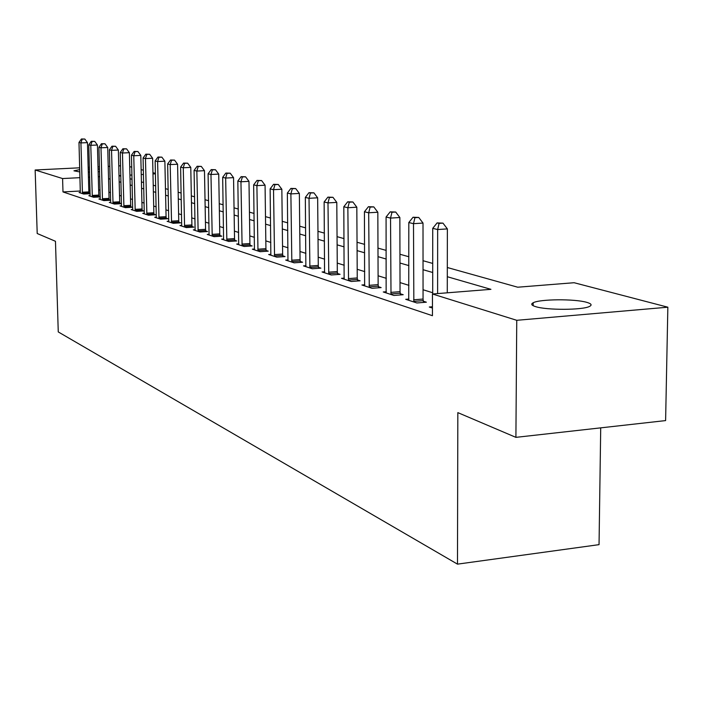 <?xml version="1.0" encoding="UTF-8"?>
<svg xmlns="http://www.w3.org/2000/svg" width="703" height="703" viewBox="0 0 703 703"><rect width="100%" height="100%" fill="white"/><g stroke="black" fill="none" stroke-linecap="round" stroke-linejoin="round"><path stroke-width="1.05" d="M535.66 306.649C531.494 305.366 530.66 304.074 533.164 302.773C539.693 299.039 574.852 298.757 586.759 302.352C591.39 303.687 592.295 305.049 589.466 306.446C582.567 310.155 546.741 310.287 535.66 306.649M79.834 171.945L73.947 170.811L79.764 169.608M88.2 169.072L89.466 169.036M98.077 169.01L99.51 169.054M600.714 427.855L599.044 544.649L457.486 564.14L58.261 331.93L55.467 241.287L37.206 233.51L35.15 169.994L79.711 167.806M129.73 166.646L131.751 167.173M141.136 169.625L143.368 170.214M152.946 172.71L155.416 173.36M447.31 267.509L517.724 287.211L574.114 282.72L667.85 307.202L516.749 320.304L432.45 293.995L490.922 289.337L447.293 276.718M516.749 320.304L515.905 437.354L665.609 420.587L667.85 307.202M80.379 191.005L62.989 191.937L432.442 315.709L432.45 293.995M432.705 292.747L423.048 289.741M408.926 285.356L400.025 282.588M386.299 278.326L378.1 275.778M364.76 271.63L357.194 269.284M344.224 265.251L337.247 263.08M324.628 259.161L318.195 257.166M305.902 253.344L299.979 251.498M287.984 247.781L282.536 246.085M270.84 242.447L265.822 240.892M254.416 237.342L249.793 235.909M238.651 232.447L234.415 231.129M223.528 227.746L219.635 226.542M209.002 223.238L205.434 222.122M195.03 218.897L191.761 217.877M181.585 214.714L178.606 213.791M168.641 210.698L165.926 209.854M156.171 206.823L153.702 206.049M144.141 203.088L141.909 202.385M132.542 199.476L130.521 198.852M121.338 195.996L119.528 195.434M110.52 192.64L108.895 192.13M100.072 189.951L98.648 190.021M90.063 190.487L88.806 190.548M80.379 192.455L79.088 192.525L83.727 194.037L90.151 193.694M90.151 193.65L88.973 193.272M90.169 195.636L88.833 195.706L93.622 197.271L100.239 196.91L98.921 196.489M100.274 198.923L98.895 199.002L103.851 200.619L110.564 200.241L109.202 199.801M110.731 202.323L109.299 202.402L114.422 204.072L121.241 203.685L119.835 203.237M121.549 205.838L120.064 205.917L125.371 207.657L132.287 207.253L130.828 206.787M132.744 209.476L131.206 209.564L136.698 211.357L143.728 210.944L142.217 210.461M144.343 213.246L142.753 213.334L148.438 215.197L155.574 214.775L154.01 214.266M156.365 217.148L154.704 217.245L160.6 219.178L167.85 218.738L166.233 218.211M168.825 221.199L167.112 221.304L173.228 223.299L180.592 222.851L178.905 222.306M181.761 225.399L179.977 225.505L186.33 227.587L193.817 227.122L192.068 226.551M195.197 229.758L193.343 229.872L199.933 232.034L207.543 231.551L205.733 230.962M209.16 234.292L207.227 234.415L214.09 236.656L221.823 236.164L219.934 235.549M223.677 239.002L221.665 239.134L228.8 241.472L236.674 240.953L234.705 240.321M238.792 243.915L236.691 244.046L244.126 246.481L252.14 245.945L250.092 245.285M254.539 249.02L252.351 249.17L260.101 251.7L268.247 251.147L266.112 250.461M270.954 254.345L268.669 254.504L276.754 257.149L285.049 256.569L282.817 255.848M288.089 259.908L285.699 260.075L294.135 262.834L302.58 262.228L300.26 261.481M305.99 265.708L303.485 265.883L312.299 268.766L320.902 268.151L318.477 267.36M324.698 271.771L322.071 271.964L331.298 274.978L340.067 274.328L337.519 273.511M344.277 278.116L341.526 278.326L351.192 281.481L360.121 280.805L357.458 279.952M364.795 284.768L361.904 284.987L372.036 288.3L381.149 287.597L378.355 286.692M386.316 291.736L383.276 291.973L393.908 295.453L403.206 294.715L400.271 293.766M408.918 299.056L405.719 299.311L416.888 302.967L426.37 302.193L423.285 301.2M432.442 306.763L429.305 307.018L432.442 308.046M88.156 167.393L89.413 167.332M98.016 166.901L99.448 166.831M108.218 166.4L109.826 166.321M118.772 165.882L120.573 165.794M515.905 437.354L457.838 412.626L457.486 564.14M62.989 191.937L62.585 178.553L35.15 169.994M99.58 171.62L98.148 171.725M89.545 172.086L88.288 172.103M99.712 176.664L98.288 176.734M89.694 177.174L88.429 177.235M79.993 177.666L62.585 178.553M432.714 272.5L423.039 269.697M408.891 265.602L399.972 263.027M386.237 259.047L378.012 256.665M364.664 252.808L357.08 250.611M344.092 246.858L337.115 244.837M324.47 241.173L318.028 239.31M305.717 235.751L299.786 234.037M287.791 230.558L282.325 228.985M270.62 225.593L265.593 224.143M254.17 220.839L249.547 219.494M238.396 216.269L234.152 215.039M223.264 211.893L219.362 210.759M208.712 207.684L205.144 206.647M194.731 203.633L191.462 202.692M181.277 199.74L178.298 198.879M168.325 195.996L165.609 195.206M155.846 192.385L153.377 191.664M143.807 188.896L141.575 188.255M132.199 185.539L130.187 184.959M120.995 182.297L119.176 181.769M110.169 179.168L108.543 178.694M120.819 175.583L119.079 175.671L120.837 176.163M130.029 178.738L132.05 179.3M141.426 181.928L143.658 182.552M153.228 185.223L155.697 185.917M165.469 188.65L168.184 189.415M178.158 192.2L181.146 193.035M191.33 195.891L194.599 196.805M205.012 199.714L208.589 200.715M219.239 203.694L223.141 204.784M234.037 207.833L238.282 209.028M249.442 212.148L254.064 213.44M265.497 216.638L270.523 218.044M282.237 221.322L287.694 222.851M299.706 226.208L305.638 227.869M317.958 231.313L324.399 233.115M337.045 236.656L344.039 238.616M357.036 242.254L364.611 244.372M377.977 248.106L386.202 250.409M399.954 254.258L408.874 256.753M423.03 260.716L432.714 263.423M155.425 173.817L152.973 173.94M143.474 174.423L141.25 174.537M131.944 175.012L129.941 175.117M82.33 192.244L88.842 191.893L87.462 142.63L80.924 142.92L82.462 193.624M82.198 139.159L84.817 139.045L81.425 138.974L82.198 139.159L80.924 142.92L78.982 142.454L80.335 192.93M88.842 191.893L89.044 193.747M87.462 142.63L84.817 139.045M81.425 138.974L78.982 142.454M92.181 195.443L98.789 195.083L97.427 145.02L90.784 145.319L92.313 196.849M92.075 141.488L94.729 141.373L91.276 141.303L92.075 141.488L90.784 145.319L88.789 144.836L90.125 196.128M98.789 195.083L98.991 196.981M97.427 145.02L94.729 141.373M91.276 141.303L88.789 144.836M102.357 198.747L109.062 198.378L107.726 147.489L100.986 147.797L102.497 200.179M102.287 143.904L104.984 143.781L101.46 143.702L102.287 143.904L100.986 147.797L98.921 147.296L100.23 199.432M109.062 198.378L109.273 200.311M107.726 147.489L104.984 143.781M101.46 143.702L98.921 147.296M112.884 202.165L119.686 201.787L118.368 150.038L111.54 150.354L113.025 203.615M112.849 146.391L115.582 146.268L111.988 146.189L112.849 146.391L111.54 150.354L109.396 149.836L110.679 202.851M119.686 201.787L119.905 203.765M118.368 150.038L115.582 146.268M111.988 146.189L109.396 149.836M123.772 205.707L130.679 205.311L129.387 152.683L122.454 153.008L123.921 207.183M123.772 148.974L126.549 148.843L122.884 148.764L123.772 148.974L122.454 153.008L120.239 152.472L121.496 206.392M130.679 205.311L130.907 207.332M129.387 152.683L126.549 148.843M122.884 148.764L120.239 152.472M135.055 209.362L142.068 208.958L140.802 155.416L133.755 155.75L135.204 210.865M135.081 151.637L137.902 151.505L134.168 151.426L135.081 151.637L133.755 155.75L131.461 155.196L132.691 210.048M142.068 208.958L142.296 211.032M140.802 155.416L137.902 151.505M134.168 151.426L131.461 155.196M146.734 213.158L153.852 212.737L152.621 158.245L145.459 158.588L146.883 214.687M146.804 154.405L149.66 154.273L145.846 154.177L146.804 154.405L145.459 158.588L143.087 158.017L144.282 213.835M153.852 212.737L154.089 214.863M152.621 158.245L149.66 154.273M145.846 154.177L143.087 158.017M158.843 217.086L166.075 216.656L164.871 161.189L157.604 161.541L158.992 218.651M158.948 157.27L161.857 157.138L157.964 157.041L158.948 157.27L157.604 161.541L155.135 160.943L156.294 217.763M166.075 216.656L166.321 218.826M164.871 161.189L161.857 157.138M157.964 157.041L155.135 160.943M171.4 221.164L178.747 220.716L177.578 164.23L170.196 164.599L171.558 222.754M171.558 160.249L174.511 160.099L170.53 160.003L171.558 160.249L170.196 164.599L167.639 163.975L168.755 221.84M178.747 220.716L179.001 222.948M177.578 164.23L174.511 160.099M170.53 160.003L167.639 163.975M184.432 225.399L191.901 224.934L190.777 167.393L183.263 167.771L184.59 227.016M184.634 163.333L187.639 163.184L183.571 163.087L184.634 163.333L183.263 167.771L180.609 167.129L181.69 226.067M191.901 224.934L192.165 227.218M190.777 167.393L187.639 163.184M183.571 163.087L180.609 167.129M197.974 229.793L205.566 229.319L204.476 170.68L196.849 171.066L198.141 231.445M198.228 166.541L201.278 166.391L197.121 166.277L198.228 166.541L196.849 171.066L194.09 170.398L195.118 230.461M205.566 229.319L205.838 231.656M204.476 170.68L201.278 166.391M197.121 166.277L194.09 170.398M212.042 234.363L219.767 233.871L218.73 174.098L210.97 174.493L212.209 236.05M212.359 169.88L215.461 169.722L211.208 169.608L212.359 169.88L210.97 174.493L208.097 173.799L209.072 235.022M219.767 233.871L220.048 236.278M218.73 174.098L215.461 169.722M211.208 169.608L208.097 173.799M226.682 239.117L234.53 238.607L233.554 177.648L225.654 178.061L226.858 240.83M227.051 173.342L230.215 173.184L225.856 173.061L227.051 173.342L225.654 178.061L222.675 177.341L223.589 239.767M234.53 238.607L234.828 241.076M233.554 177.648L230.215 173.184M225.856 173.061L222.675 177.341M241.92 244.064L249.908 243.537L248.985 181.348L240.953 181.778L242.096 245.822M242.359 176.954L245.567 176.787L241.111 176.664L242.359 176.954L240.953 181.778L237.842 181.023L238.695 244.706M249.908 243.537L250.215 246.076M248.985 181.348L245.567 176.787M241.111 176.664L237.842 181.023M257.799 249.222L265.927 248.669L265.066 185.205L256.894 185.645L257.983 251.006M258.309 180.724L261.578 180.548L257.008 180.416L258.309 180.724L256.894 185.645L253.651 184.863L254.433 249.855M265.927 248.669L266.244 251.287M265.066 185.205L261.578 180.548M257.008 180.416L253.651 184.863M274.355 254.6L282.632 254.029L281.841 189.221L273.52 189.687L274.548 256.428M274.943 184.643L278.265 184.467L273.581 184.327L274.943 184.643L273.52 189.687L270.137 188.861L270.848 255.215M282.632 254.029L282.957 256.718M281.841 189.221L278.265 184.467M273.581 184.327L270.137 188.861M291.64 260.207L300.067 259.618L299.355 193.422L290.884 193.905L291.833 262.078M292.307 188.747L295.691 188.553L290.893 188.413L292.307 188.747L290.884 193.905L287.351 193.044L287.966 260.813M300.067 259.618L300.401 262.386M299.355 193.422L295.691 188.553M290.893 188.413L287.351 193.044M309.689 266.068L318.274 265.453L317.651 197.807L309.021 198.308L309.891 267.984M310.454 193.026L313.898 192.833L308.969 192.675L310.454 193.026L309.021 198.308L305.33 197.411L305.858 266.665M318.274 265.453L318.626 268.309M317.651 197.807L313.898 192.833M308.969 192.675L305.33 197.411M328.573 272.202L337.317 271.56L336.79 202.394L327.993 202.912L328.776 274.152M329.426 197.508L332.941 197.297L327.879 197.139L329.426 197.508L327.993 202.912L324.127 201.972L324.558 272.773M337.317 271.56L337.686 274.504M336.79 202.394L332.941 197.297M327.879 197.139L324.127 201.972M348.337 278.616L357.247 277.949L356.825 207.192L347.862 207.737L348.547 280.62M349.294 202.192L352.88 201.981L347.677 201.814L349.294 202.192L347.862 207.737L343.811 206.752L344.127 279.17M357.247 277.949L357.634 280.998M356.825 207.192L352.88 201.981M347.677 201.814L343.811 206.752M369.049 285.348L378.135 284.645L377.827 212.227L368.688 212.789L369.268 287.395M370.121 207.104L373.776 206.884L368.425 206.708L370.121 207.104L368.688 212.789L364.435 211.761L364.629 285.875M378.135 284.645L378.539 287.799M377.827 212.227L373.776 206.884M368.425 206.708L364.435 211.761M390.78 292.404L400.042 291.675L399.858 217.508L390.534 218.097L391.009 294.504M391.975 212.262L395.701 212.034L390.191 211.84L391.975 212.262L390.534 218.097L386.079 217.016L386.14 292.905M400.042 291.675L400.473 294.935M399.858 217.508L395.701 212.034M390.191 211.84L386.079 217.016M413.601 299.812L423.057 299.047L423.013 223.062L413.496 223.677L413.839 301.965M414.937 217.684L418.742 217.447L413.056 217.236L414.937 217.684L413.496 223.677L408.812 222.535L408.724 300.295M423.057 299.047L423.505 302.431M423.013 223.062L418.742 217.447M413.056 217.236L408.812 222.535M447.275 292.817L447.363 228.897L437.653 229.538L437.618 293.582M439.085 223.387L442.969 223.132L437.108 222.913L439.085 223.387L437.653 229.538L432.723 228.343L432.705 293.977M447.363 228.897L442.969 223.132M437.108 222.913L432.723 228.343M82.409 193.272L88.93 192.921M92.26 196.489L98.868 196.128M102.445 199.81L109.15 199.432M112.972 203.246L119.782 202.859M123.869 206.805L130.776 206.401M135.143 210.478L142.155 210.074M146.83 214.292L153.948 213.87M158.94 218.246L166.172 217.816M171.497 222.341L178.843 221.893M184.529 226.603L191.998 226.138M198.07 231.023L205.663 230.54M212.148 235.61L219.872 235.118M226.788 240.391L234.644 239.881M242.025 245.365L250.022 244.837M257.913 250.549L266.042 249.996M274.469 255.954L282.747 255.382M291.754 261.595L300.181 260.998M309.812 267.491L318.397 266.868M328.696 273.652L337.44 273.01M348.46 280.102L357.379 279.434M369.18 286.859L378.267 286.165M390.912 293.959L400.174 293.221M413.742 301.402L423.188 300.647M533.164 302.773L533.138 305.691"/></g></svg>
